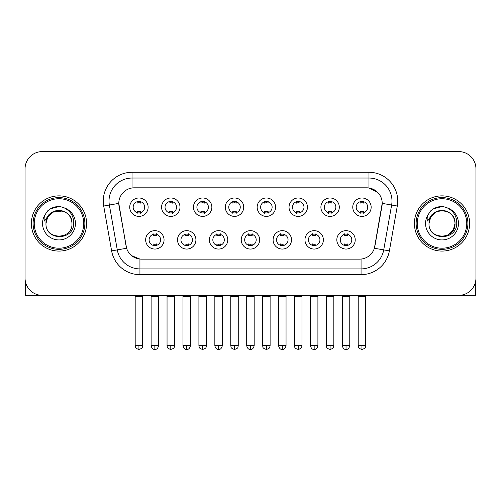 <?xml version="1.0" encoding="UTF-8"?>
<svg xmlns="http://www.w3.org/2000/svg" width="501" height="501" viewBox="0 0 501 501"><rect width="100%" height="100%" fill="white"/><g stroke="black" fill="none" stroke-linecap="round" stroke-linejoin="round"><path stroke-width="0.75" d="M195.922 239.86A9.2 9.2 0 0 1 186.716 249.06A9.2 9.2 0 0 1 177.517 239.86A9.2 9.2 0 0 1 186.716 230.66A9.2 9.2 0 0 1 195.922 239.86M180.967 239.86A5.749 5.749 0 0 0 186.716 245.609A5.749 5.749 0 0 0 192.472 239.86A5.749 5.749 0 0 0 186.716 234.111A5.749 5.749 0 0 0 180.967 239.86M227.78 239.86A9.2 9.2 0 0 1 218.58 249.06A9.2 9.2 0 0 1 209.38 239.86A9.2 9.2 0 0 1 218.58 230.66A9.2 9.2 0 0 1 227.78 239.86M212.831 239.86A5.749 5.749 0 0 0 218.58 245.609A5.749 5.749 0 0 0 224.329 239.86A5.749 5.749 0 0 0 218.58 234.111A5.749 5.749 0 0 0 212.831 239.86M259.643 239.86A9.2 9.2 0 0 1 250.444 249.06A9.2 9.2 0 0 1 241.238 239.86A9.2 9.2 0 0 1 250.444 230.66A9.2 9.2 0 0 1 259.643 239.86M244.688 239.86A5.749 5.749 0 0 0 250.444 245.609A5.749 5.749 0 0 0 256.193 239.86A5.749 5.749 0 0 0 250.444 234.111A5.749 5.749 0 0 0 244.688 239.86M291.507 239.86A9.2 9.2 0 0 1 282.307 249.06A9.2 9.2 0 0 1 273.101 239.86A9.2 9.2 0 0 1 282.307 230.66A9.2 9.2 0 0 1 291.507 239.86M276.552 239.86A5.749 5.749 0 0 0 282.307 245.609A5.749 5.749 0 0 0 288.056 239.86A5.749 5.749 0 0 0 282.307 234.111A5.749 5.749 0 0 0 276.552 239.86M323.37 239.86A9.2 9.2 0 0 1 314.165 249.06A9.2 9.2 0 0 1 304.965 239.86A9.2 9.2 0 0 1 314.165 230.66A9.2 9.2 0 0 1 323.37 239.86M308.416 239.86A5.749 5.749 0 0 0 314.165 245.609A5.749 5.749 0 0 0 319.92 239.86A5.749 5.749 0 0 0 314.165 234.111A5.749 5.749 0 0 0 308.416 239.86M355.228 239.86A9.2 9.2 0 0 1 346.028 249.06A9.2 9.2 0 0 1 336.829 239.86A9.2 9.2 0 0 1 346.028 230.66A9.2 9.2 0 0 1 355.228 239.86M340.279 239.86A5.749 5.749 0 0 0 346.028 245.609A5.749 5.749 0 0 0 351.777 239.86A5.749 5.749 0 0 0 346.028 234.111A5.749 5.749 0 0 0 340.279 239.86M164.059 239.86A9.2 9.2 0 0 1 154.859 249.06A9.2 9.2 0 0 1 145.653 239.86A9.2 9.2 0 0 1 154.859 230.66A9.2 9.2 0 0 1 164.059 239.86M149.104 239.86A5.749 5.749 0 0 0 154.859 245.609A5.749 5.749 0 0 0 160.608 239.86A5.749 5.749 0 0 0 154.859 234.111A5.749 5.749 0 0 0 149.104 239.86M179.991 207.195A9.2 9.2 0 0 1 170.785 216.394A9.2 9.2 0 0 1 161.585 207.195A9.2 9.2 0 0 1 170.785 197.989A9.2 9.2 0 0 1 179.991 207.195M165.036 207.195A5.749 5.749 0 0 0 170.785 212.944A5.749 5.749 0 0 0 176.54 207.195A5.749 5.749 0 0 0 170.785 201.44A5.749 5.749 0 0 0 165.036 207.195M211.854 207.195A9.2 9.2 0 0 1 202.648 216.394A9.2 9.2 0 0 1 193.449 207.195A9.2 9.2 0 0 1 202.648 197.989A9.2 9.2 0 0 1 211.854 207.195M196.899 207.195A5.749 5.749 0 0 0 202.648 212.944A5.749 5.749 0 0 0 208.403 207.195A5.749 5.749 0 0 0 202.648 201.44A5.749 5.749 0 0 0 196.899 207.195M243.711 207.195A9.2 9.2 0 0 1 234.512 216.394A9.2 9.2 0 0 1 225.312 207.195A9.2 9.2 0 0 1 234.512 197.989A9.2 9.2 0 0 1 243.711 207.195M228.763 207.195A5.749 5.749 0 0 0 234.512 212.944A5.749 5.749 0 0 0 240.261 207.195A5.749 5.749 0 0 0 234.512 201.44A5.749 5.749 0 0 0 228.763 207.195M275.575 207.195A9.2 9.2 0 0 1 266.375 216.394A9.2 9.2 0 0 1 257.17 207.195A9.2 9.2 0 0 1 266.375 197.989A9.2 9.2 0 0 1 275.575 207.195M260.62 207.195A5.749 5.749 0 0 0 266.375 212.944A5.749 5.749 0 0 0 272.124 207.195A5.749 5.749 0 0 0 266.375 201.44A5.749 5.749 0 0 0 260.62 207.195M307.439 207.195A9.2 9.2 0 0 1 298.233 216.394A9.2 9.2 0 0 1 289.033 207.195A9.2 9.2 0 0 1 298.233 197.989A9.2 9.2 0 0 1 307.439 207.195M292.484 207.195A5.749 5.749 0 0 0 298.233 212.944A5.749 5.749 0 0 0 303.988 207.195A5.749 5.749 0 0 0 298.233 201.44A5.749 5.749 0 0 0 292.484 207.195M339.302 207.195A9.2 9.2 0 0 1 330.096 216.394A9.2 9.2 0 0 1 320.897 207.195A9.2 9.2 0 0 1 330.096 197.989A9.2 9.2 0 0 1 339.302 207.195M324.347 207.195A5.749 5.749 0 0 0 330.096 212.944A5.749 5.749 0 0 0 335.852 207.195A5.749 5.749 0 0 0 330.096 201.44A5.749 5.749 0 0 0 324.347 207.195M371.16 207.195A9.2 9.2 0 0 1 361.96 216.394A9.2 9.2 0 0 1 352.76 207.195A9.2 9.2 0 0 1 361.96 197.989A9.2 9.2 0 0 1 371.16 207.195M356.211 207.195A5.749 5.749 0 0 0 361.96 212.944A5.749 5.749 0 0 0 367.709 207.195A5.749 5.749 0 0 0 361.96 201.44A5.749 5.749 0 0 0 356.211 207.195M148.127 207.195A9.2 9.2 0 0 1 138.927 216.394A9.2 9.2 0 0 1 129.721 207.195A9.2 9.2 0 0 1 138.927 197.989A9.2 9.2 0 0 1 148.127 207.195M133.172 207.195A5.749 5.749 0 0 0 138.927 212.944A5.749 5.749 0 0 0 144.676 207.195A5.749 5.749 0 0 0 138.927 201.44A5.749 5.749 0 0 0 133.172 207.195M111.617 250.895L103.707 206.03A28.757 28.757 0 0 1 132.026 172.281L368.974 172.281A28.757 28.757 0 0 1 397.293 206.03L389.383 250.895A28.757 28.757 0 0 1 361.064 274.654L139.936 274.654A28.757 28.757 0 0 1 111.617 250.895L126.609 248.252L119.031 206.036A15.531 15.531 0 0 1 134.324 187.812L366.676 187.812A15.531 15.531 0 0 1 381.969 206.036L374.867 246.298A15.531 15.531 0 0 1 359.574 259.13L141.426 259.13A15.531 15.531 0 0 1 126.133 246.298L118.793 203.368L109.368 205.034A23.002 23.002 0 0 1 132.026 178.037L368.974 178.037A23.002 23.002 0 0 1 391.632 205.034L383.722 249.893A23.002 23.002 0 0 1 361.064 268.905L139.936 268.905A23.002 23.002 0 0 1 117.278 249.893L109.368 205.034A23.002 23.002 0 0 1 109.018 201.039M31.375 223.471A27.605 27.605 0 0 0 58.98 251.076A27.605 27.605 0 0 0 86.592 223.471A27.605 27.605 0 0 0 58.98 195.866A27.605 27.605 0 0 0 31.375 223.471A27.605 27.605 0 0 0 58.98 251.076A27.605 27.605 0 0 0 86.592 223.471A27.605 27.605 0 0 0 58.98 195.866A27.605 27.605 0 0 0 31.375 223.471M414.408 223.471A27.605 27.605 0 0 0 442.02 251.076A27.605 27.605 0 0 0 469.625 223.471A27.605 27.605 0 0 0 442.02 195.866A27.605 27.605 0 0 0 414.408 223.471A27.605 27.605 0 0 0 442.02 251.076A27.605 27.605 0 0 0 469.625 223.471A27.605 27.605 0 0 0 442.02 195.866A27.605 27.605 0 0 0 414.408 223.471M132.026 172.281L132.026 187.981L366.676 187.812L368.974 187.981L377.654 192.359M118.793 203.337L118.969 201.039M359.574 259.13L141.426 259.13M139.936 274.654L139.936 259.055L131.644 255.66M397.293 206.03L382.207 203.368L374.391 248.252L389.383 250.895M374.867 246.298L374.773 246.786M126.227 246.786L126.133 246.298M475.95 168.831A17.253 17.253 0 0 0 458.697 151.578L42.303 151.578A17.253 17.253 0 0 0 25.05 168.831L25.05 278.105A17.253 17.253 0 0 0 42.303 295.358L458.697 295.358A17.253 17.253 0 0 0 475.95 278.105L475.95 168.831L475.95 278.105M25.05 168.831L25.05 278.105M458.697 151.578L42.303 151.578M42.303 295.358L458.697 295.358M137.199 213.282L137.199 211.253A4.415 4.415 0 0 0 140.649 211.253L140.649 213.282M138.927 345.684L135.189 345.684C135.715 346.842 134.387 348.157 138.927 349.422L138.927 345.684L142.666 345.684L142.666 296.567L135.189 296.567L134.888 295.358M142.666 296.567L142.967 295.358M140.649 201.108L140.649 203.13A4.415 4.415 0 0 0 137.199 203.13L137.199 201.108M153.131 245.947L153.131 243.918A4.415 4.415 0 0 0 156.581 243.918L156.581 245.947M154.859 345.684L151.12 345.684C151.772 348.352 153.018 349.598 154.859 349.422L154.859 345.684L158.592 345.684L158.592 296.567L151.12 296.567L150.814 295.358M158.592 296.567L158.898 295.358M156.581 233.773L156.581 235.802A4.415 4.415 0 0 0 153.131 235.802L153.131 233.773M169.062 213.282L169.062 211.253A4.415 4.415 0 0 0 172.513 211.253L172.513 213.282M170.785 345.684L167.046 345.684C167.578 346.842 166.251 348.157 170.785 349.422L170.785 345.684L174.523 345.684L174.523 296.567L167.046 296.567L166.745 295.358M174.523 296.567L174.83 295.358M172.513 201.108L172.513 203.13A4.415 4.415 0 0 0 169.062 203.13L169.062 201.108M200.926 213.282L200.926 211.253A4.415 4.415 0 0 0 204.377 211.253L204.377 213.282M202.648 345.684L198.91 345.684C199.442 346.842 198.114 348.157 202.648 349.422L202.648 345.684L206.387 345.684L206.387 296.567L198.91 296.567L198.609 295.358M206.387 296.567L206.688 295.358M204.377 201.108L204.377 203.13A4.415 4.415 0 0 0 200.926 203.13L200.926 201.108M232.783 213.282L232.783 211.253A4.415 4.415 0 0 0 236.234 211.253L236.234 213.282M234.512 345.684L230.773 345.684C231.299 346.842 229.972 348.157 234.512 349.422L234.512 345.684L238.251 345.684L238.251 296.567L230.773 296.567L230.473 295.358M238.251 296.567L238.551 295.358M236.234 201.108L236.234 203.13A4.415 4.415 0 0 0 232.783 203.13L232.783 201.108M264.647 213.282L264.647 211.253A4.415 4.415 0 0 0 268.098 211.253L268.098 213.282M266.375 345.684L262.637 345.684C263.163 346.842 261.835 348.157 266.375 349.422L266.375 345.684L270.114 345.684L270.114 296.567L262.637 296.567L262.336 295.358M270.114 296.567L270.415 295.358M268.098 201.108L268.098 203.13A4.415 4.415 0 0 0 264.647 203.13L264.647 201.108M184.994 245.947L184.994 243.918A4.415 4.415 0 0 0 188.445 243.918L188.445 245.947M186.716 345.684L182.978 345.684C183.635 348.352 184.882 349.598 186.716 349.422L186.716 345.684L190.455 345.684L190.455 296.567L182.978 296.567L182.677 295.358M190.455 296.567L190.756 295.358M188.445 233.773L188.445 235.802A4.415 4.415 0 0 0 184.994 235.802L184.994 233.773M216.858 245.947L216.858 243.918A4.415 4.415 0 0 0 220.308 243.918L220.308 245.947M218.58 345.684L214.841 345.684C215.493 348.352 216.739 349.598 218.58 349.422L218.58 345.684L222.319 345.684L222.319 296.567L214.841 296.567L214.541 295.358M222.319 296.567L222.619 295.358M220.308 233.773L220.308 235.802A4.415 4.415 0 0 0 216.858 235.802L216.858 233.773M248.715 245.947L248.715 243.918A4.415 4.415 0 0 0 252.166 243.918L252.166 245.947M250.444 345.684L246.705 345.684C247.356 348.352 248.602 349.598 250.444 349.422L250.444 345.684L254.182 345.684L254.182 296.567L246.705 296.567L246.404 295.358M254.182 296.567L254.483 295.358M252.166 233.773L252.166 235.802A4.415 4.415 0 0 0 248.715 235.802L248.715 233.773M25.626 282.526L25.626 295.358L92.341 295.358M475.374 282.526L475.374 295.358L408.659 295.358M84.863 223.471A25.883 25.883 0 0 0 58.98 197.588A25.883 25.883 0 0 0 33.104 223.471A25.883 25.883 0 0 0 58.98 249.348A25.883 25.883 0 0 0 84.863 223.471M83.711 223.471A24.731 24.731 0 0 0 58.98 198.74A24.731 24.731 0 0 0 34.25 223.471A24.731 24.731 0 0 0 58.98 248.202A24.731 24.731 0 0 0 83.711 223.471M46.58 219.563L45.967 223.471C45.253 241.131 73.816 240.806 73.722 223.471C73.772 216.294 70.572 211.084 64.122 207.84L60.233 206.562C55.542 206.287 51.409 207.665 47.833 210.696L45.491 214.059C44.063 216.47 43.75 218.805 44.551 221.073L48.741 214.866C52.643 210.965 57.283 209.675 62.669 211.002A13.001 13.001 0 0 0 46.58 219.563M62.669 211.002C68.474 213.069 71.58 217.221 71.981 223.471C72.783 240.242 45.184 240.242 45.979 223.471C45.184 206.694 72.783 206.694 71.981 223.471C72.783 240.242 45.184 240.242 45.979 223.471C45.184 206.694 72.783 206.694 71.981 223.471C72.783 240.242 45.184 240.242 45.979 223.471C45.184 206.694 72.783 206.694 71.981 223.471C72.783 240.242 45.184 240.242 45.979 223.471C45.184 206.694 72.783 206.694 71.981 223.471C72.783 206.694 45.184 206.694 45.979 223.471C45.184 206.694 72.783 206.694 71.981 223.471C72.783 206.694 45.184 206.694 45.979 223.471L47.72 216.971L52.48 212.211L62.675 211.002L52.48 212.211L47.72 216.971L45.979 223.471C45.184 206.694 72.783 206.694 71.981 223.471C72.783 206.694 45.184 206.694 45.979 223.471M60.314 236.403L59.901 236.441M47.871 210.664L50.507 208.785L59.118 206.512L50.507 208.785L47.871 210.664L50.507 208.785L59.118 206.512L50.507 208.785L47.871 210.664L50.507 208.785L59.118 206.512L50.507 208.785L47.871 210.664L50.507 208.785L59.118 206.512L50.507 208.785L47.871 210.664L50.507 208.785L59.118 206.512L50.507 208.785L47.871 210.664L50.507 208.785L59.118 206.512L50.507 208.785L47.871 210.664L50.507 208.785L59.118 206.512M467.896 223.471A25.883 25.883 0 0 0 442.02 197.588A25.883 25.883 0 0 0 416.137 223.471A25.883 25.883 0 0 0 442.02 249.348A25.883 25.883 0 0 0 467.896 223.471M466.75 223.471A24.731 24.731 0 0 0 442.02 198.74A24.731 24.731 0 0 0 417.289 223.471A24.731 24.731 0 0 0 442.02 248.202A24.731 24.731 0 0 0 466.75 223.471M429.62 219.563L429 223.471C428.286 241.131 456.849 240.806 456.755 223.471C456.812 216.294 453.612 211.084 447.155 207.84L443.266 206.562C438.582 206.287 434.448 207.665 430.873 210.696L428.524 214.059C427.096 216.47 426.783 218.805 427.585 221.073L431.774 214.866C435.676 210.965 440.316 209.675 445.702 211.002A13.001 13.001 0 0 0 429.62 219.563L429.019 223.471L430.76 216.971L435.519 212.211L442.02 210.47L448.52 212.211L442.02 210.47L435.519 212.211L430.76 216.971L429.019 223.471L430.76 216.971L435.519 212.211L442.02 210.47L448.52 212.211L442.02 210.47L435.519 212.211L430.76 216.971L429.019 223.471C428.217 206.694 455.816 206.694 455.021 223.471L453.28 229.972L448.52 234.731M448.52 212.211L445.702 211.002C451.507 213.069 454.614 217.221 455.021 223.471C455.816 240.242 428.217 240.242 429.019 223.471C428.217 206.694 455.816 206.694 455.021 223.471C455.816 240.242 428.217 240.242 429.019 223.471C428.217 206.694 455.816 206.694 455.021 223.471C455.816 240.242 428.217 240.242 429.019 223.471C428.217 206.694 455.816 206.694 455.021 223.471C455.816 240.242 428.217 240.242 429.019 223.471L430.76 216.971L435.519 212.211L442.02 210.47L448.52 212.211L442.02 210.47L435.519 212.211L430.76 216.971L429.019 223.471L430.76 216.971L435.519 212.211M443.347 236.403L442.94 236.441M430.904 210.664L433.54 208.785L442.151 206.512L433.54 208.785L430.904 210.664L433.54 208.785L442.151 206.512L433.54 208.785L430.904 210.664L433.54 208.785L442.151 206.512L433.54 208.785L430.904 210.664L433.54 208.785L442.151 206.512L433.54 208.785L430.904 210.664L433.54 208.785L442.151 206.512L433.54 208.785L430.904 210.664L433.54 208.785L442.151 206.512L433.54 208.785L430.904 210.664L433.54 208.785L442.151 206.512M296.511 213.282L296.511 211.253A4.415 4.415 0 0 0 299.961 211.253L299.961 213.282M298.233 345.684L294.5 345.684C295.026 346.842 293.699 348.157 298.233 349.422L298.233 345.684L301.971 345.684L301.971 296.567L294.5 296.567L294.193 295.358M301.971 296.567L302.278 295.358M299.961 201.108L299.961 203.13A4.415 4.415 0 0 0 296.511 203.13L296.511 201.108M328.374 213.282L328.374 211.253A4.415 4.415 0 0 0 331.825 211.253L331.825 213.282M330.096 345.684L326.358 345.684C326.89 346.842 325.562 348.157 330.096 349.422L330.096 345.684L333.835 345.684L333.835 296.567L326.358 296.567L326.057 295.358M333.835 296.567L334.136 295.358M331.825 201.108L331.825 203.13A4.415 4.415 0 0 0 328.374 203.13L328.374 201.108M360.232 213.282L360.232 211.253A4.415 4.415 0 0 0 363.682 211.253L363.682 213.282M361.96 345.684L358.221 345.684C358.747 346.842 357.42 348.157 361.96 349.422L361.96 345.684L365.699 345.684L365.699 296.567L358.221 296.567L357.921 295.358M365.699 296.567L365.999 295.358M363.682 201.108L363.682 203.13A4.415 4.415 0 0 0 360.232 203.13L360.232 201.108M280.579 245.947L280.579 243.918A4.415 4.415 0 0 0 284.029 243.918L284.029 245.947M282.307 345.684L278.569 345.684C279.22 348.352 280.466 349.598 282.307 349.422L282.307 345.684L286.046 345.684L286.046 296.567L278.569 296.567L278.262 295.358M286.046 296.567L286.347 295.358M284.029 233.773L284.029 235.802A4.415 4.415 0 0 0 280.579 235.802L280.579 233.773M312.442 245.947L312.442 243.918A4.415 4.415 0 0 0 315.893 243.918L315.893 245.947M314.165 345.684L310.426 345.684C311.083 348.352 312.33 349.598 314.165 349.422L314.165 345.684L317.903 345.684L317.903 296.567L310.426 296.567L310.125 295.358M317.903 296.567L318.204 295.358M315.893 233.773L315.893 235.802A4.415 4.415 0 0 0 312.442 235.802L312.442 233.773M344.306 245.947L344.306 243.918A4.415 4.415 0 0 0 347.757 243.918L347.757 245.947M346.028 345.684L342.289 345.684C342.941 348.352 344.187 349.598 346.028 349.422L346.028 345.684L349.767 345.684L349.767 296.567L342.289 296.567L341.989 295.358M349.767 296.567L350.067 295.358M347.757 233.773L347.757 235.802A4.415 4.415 0 0 0 344.306 235.802L344.306 233.773M368.974 172.281L368.974 187.981M361.064 259.055L361.064 274.654M103.707 206.03L109.368 205.034M45.491 214.059A16.452 16.452 0 0 0 58.98 239.923A16.452 16.452 0 0 0 64.122 207.84M428.524 214.059A16.452 16.452 0 0 0 442.02 239.923A16.452 16.452 0 0 0 447.155 207.84M135.189 345.684L135.189 296.567M142.666 345.684C142.134 346.842 143.461 348.157 138.927 349.422M151.12 345.684L151.12 296.567M158.592 345.684C157.94 348.352 156.694 349.598 154.859 349.422M167.046 345.684L167.046 296.567M174.523 345.684C173.997 346.842 175.325 348.157 170.785 349.422M198.91 345.684L198.91 296.567M206.387 345.684C205.861 346.842 207.189 348.157 202.648 349.422M230.773 345.684L230.773 296.567M238.251 345.684C237.725 346.842 239.046 348.157 234.512 349.422M262.637 345.684L262.637 296.567M270.114 345.684C269.582 346.842 270.909 348.157 266.375 349.422M182.978 345.684L182.978 296.567M190.455 345.684C189.804 348.352 188.558 349.598 186.716 349.422M214.841 345.684L214.841 296.567M222.319 345.684C221.667 348.352 220.421 349.598 218.58 349.422M246.705 345.684L246.705 296.567M254.182 345.684C253.531 348.352 252.285 349.598 250.444 349.422M294.5 345.684L294.5 296.567M301.971 345.684C301.445 346.842 302.773 348.157 298.233 349.422M326.358 345.684L326.358 296.567M333.835 345.684C333.309 346.842 334.637 348.157 330.096 349.422M358.221 345.684L358.221 296.567M365.699 345.684C365.173 346.842 366.494 348.157 361.96 349.422M278.569 345.684L278.569 296.567M286.046 345.684C285.388 348.352 284.142 349.598 282.307 349.422M310.426 345.684L310.426 296.567M317.903 345.684C317.252 348.352 316.006 349.598 314.165 349.422M342.289 345.684L342.289 296.567M349.767 345.684C349.116 348.352 347.869 349.598 346.028 349.422"/></g></svg>
